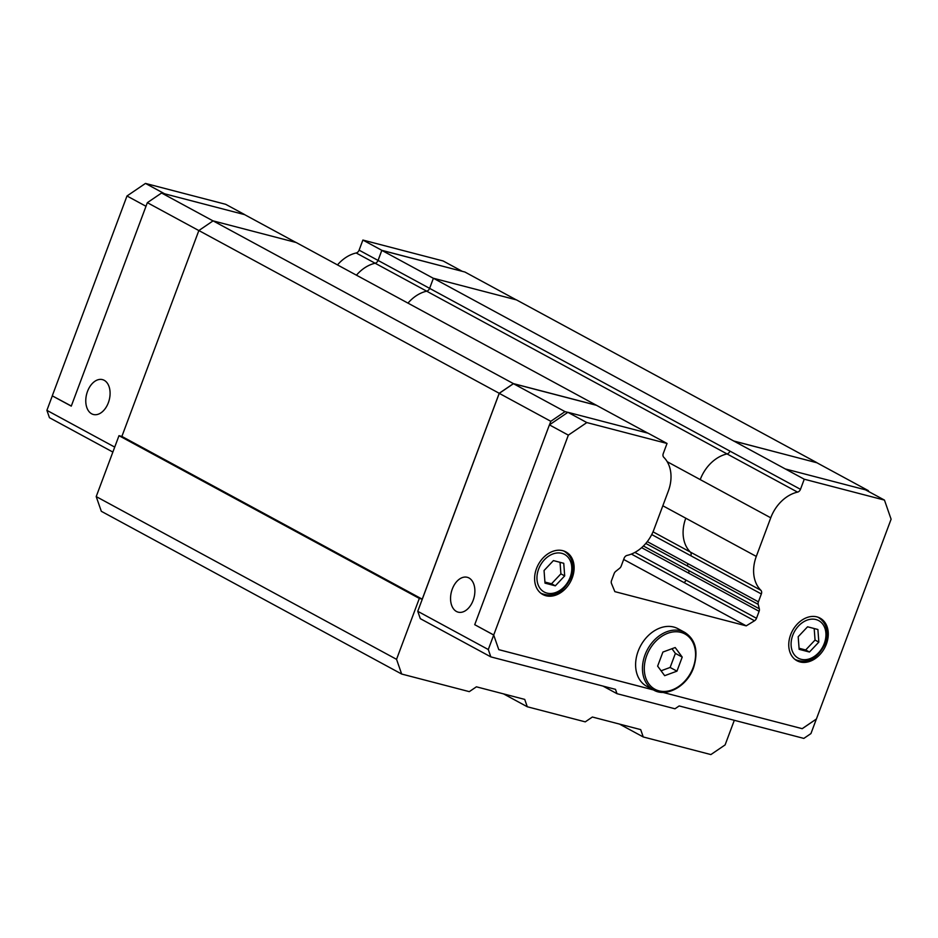 <?xml version="1.0" encoding="UTF-8"?>
<svg xmlns="http://www.w3.org/2000/svg" width="938" height="938" viewBox="0 0 938 938"><rect width="100%" height="100%" fill="white"/><g stroke="black" fill="none" stroke-linecap="round" stroke-linejoin="round"><path stroke-width="1.41" d="M104.2 380.3A18.01 11.666 104.6 0 1 108.82 401.358A18.01 11.666 104.6 0 1 93.39 414.49A18.01 11.666 104.6 0 1 91.666 413.81A18.01 11.666 104.6 0 1 87.046 392.741A18.01 11.666 104.6 0 1 102.477 379.62A18.01 11.666 104.6 0 1 104.2 380.3M456.454 611.47A18.01 11.666 104.6 0 1 451.823 590.412A18.01 11.666 104.6 0 1 467.253 577.292A18.01 11.666 104.6 0 1 468.977 577.972A18.01 11.666 104.6 0 1 473.608 599.03A18.01 11.666 104.6 0 1 458.166 612.151A18.01 11.666 104.6 0 1 456.454 611.47M638.157 651.195A32.76 24.658 -61.5 0 1 677.916 628.683L684.775 632.4A32.76 24.658 -61.5 0 0 645.004 654.9A32.76 24.658 -61.5 0 0 653.563 689.993L646.704 686.276A32.76 24.658 -61.5 0 1 638.157 651.195M826.39 644.066A24.236 18.244 -61.5 0 1 796.96 660.727A24.236 18.244 -61.5 0 1 790.64 634.756A24.236 18.244 -61.5 0 1 820.058 618.107A24.236 18.244 -61.5 0 1 826.39 644.066M572.25 577.867A24.236 18.244 -61.5 0 1 542.821 594.528A24.236 18.244 -61.5 0 1 536.489 568.557A24.236 18.244 -61.5 0 1 565.919 551.907A24.236 18.244 -61.5 0 1 572.25 577.867M407.995 303.103A34.718 26.135 -61.5 0 1 426.684 291.179A3.799 2.861 118.5 0 0 429.616 288.376L433.403 278.258L804.253 479.212L884.464 500.095L891.1 519.206L816.4 719.012L802.178 728.674L662.767 692.361L802.178 728.674M653.481 689.958L498.781 649.659L493.705 635.026L474.722 624.685L549.422 424.879L567.9 412.31L648.111 433.204L667.035 443.463L663.26 453.582A3.799 2.861 -61.5 0 0 663.752 457.275A34.718 26.135 118.5 0 1 668.313 491.125L653.868 529.736A34.718 26.135 118.5 0 1 627.065 555.413A3.799 2.861 -61.5 0 0 624.133 558.216L621.191 566.095A3.928 2.955 118.5 0 1 619.631 568.264L615.715 571.383A3.928 2.955 -61.5 0 0 614.155 573.552L611.541 580.54A3.928 2.955 -61.5 0 0 611.494 583.518L614.847 591.632L746.214 625.857L754.515 620.768A3.928 2.955 -61.5 0 0 756.497 618.294L759.112 611.306A3.928 2.955 -61.5 0 0 759.311 608.785L758.209 604.365A3.928 2.955 118.5 0 1 758.408 601.833L761.351 593.965A3.799 2.861 -61.5 0 0 760.859 590.26A34.718 26.135 118.5 0 1 756.298 556.422L770.743 517.799A34.718 26.135 118.5 0 1 797.546 492.122A3.799 2.861 -61.5 0 0 800.477 489.319L804.253 479.212M785.329 468.953L865.528 489.847L884.464 500.095M814.184 628.519L815.052 640.056L818.839 642.108L809.459 652.027L799.141 649.342L798.191 636.726L807.559 626.795L817.889 629.492L818.839 642.108M815.052 640.056L805.672 649.975L799.059 648.252M805.672 649.975L809.459 652.027M560.045 562.319L560.901 573.845L564.688 575.897L555.319 585.828L545.001 583.143L544.052 570.527L553.42 560.596L563.75 563.292L564.688 575.897M560.901 573.845L551.532 583.776L544.919 582.052M551.532 583.776L555.319 585.828M682.219 657.092L676.955 671.162L664.667 675.677L657.632 666.121L662.896 652.062L675.184 647.537L682.219 657.092L675.395 653.399L671.96 648.733M676.955 671.162L670.131 667.457L675.395 653.399M661.067 670.787L670.131 667.457M602.982 686.088L617.005 693.686L615.492 689.348L490.832 656.881L488.288 649.53L568.346 435.138L586.836 422.569L667.035 443.463M653.458 689.934L498.781 649.647M567.9 412.31L586.836 422.569M474.722 624.685L493.646 634.944M549.422 424.879L568.346 435.138M865.762 489.976L868.354 490.644L868.67 491.547M549.492 424.832L550.805 421.303L565.028 411.63L567.83 412.368M816.33 719.059L802.213 728.697M733.727 441.059L816.787 462.704L868.354 490.644M647.841 433.145L296.185 242.52L213.078 220.864L198.856 230.537L499.215 393.28L422.229 599.171L419.333 598.421L396.551 659.332L401.663 674.035L469.305 691.646L476.41 686.815L524.729 699.408L527.285 706.76L503.53 693.885M490.832 656.881L420.306 618.658L417.75 611.306L499.239 393.35L513.449 383.689L596.509 405.322M513.449 383.689L565.028 411.63M816.353 719.071L810.936 733.575L803.831 738.405L679.171 705.939L674.973 708.788L617.005 693.686M417.75 611.306L488.288 649.53M499.239 393.35L550.805 421.303M295.962 242.461L244.584 214.626L161.571 193.005L147.348 202.667L71.276 406.131L52.317 395.859L46.9 410.352L49.456 417.703L112.853 452.057M71.241 405.99L52.352 395.871M146.047 206.161L71.276 406.131M244.584 214.626L164.338 193.72M426.708 291.179L375.153 263.238A34.718 26.135 118.5 0 0 356.452 275.174A34.718 26.135 118.5 0 1 375.118 263.226L356.182 252.979A3.799 2.861 118.5 0 0 359.113 250.165L362.889 240.058L381.825 250.317L378.049 260.424A3.799 2.861 -61.5 0 1 375.153 263.238A3.799 2.861 -61.5 0 0 378.049 260.424L359.113 250.165M516.228 299.832L464.896 272.02L381.836 250.387L378.084 260.436L729.963 451.119A3.799 2.861 -61.5 0 1 727.044 453.922L797.546 492.122M462.059 271.281L381.825 250.317M337.492 264.903A34.718 26.135 -61.5 0 1 356.182 252.979M244.607 214.568L225.683 204.308L145.472 183.426L126.993 195.983L52.305 395.742M462.035 271.211L443.099 260.952L362.889 240.058M145.918 206.243L126.993 195.983M164.408 193.674L145.472 183.426M381.836 250.387L433.379 278.316M213.043 220.899L161.571 193.005M114.717 447.098L46.9 410.352M198.844 230.572L147.348 202.667M623.676 559.458L746.214 625.857M596.533 405.263L513.426 383.619L499.215 393.28M734.313 720.302L725.109 744.913L710.887 754.574L643.245 736.963L640.689 729.612L592.37 717.019L585.265 721.861L527.285 706.76M816.892 462.762L733.75 441.001M513.426 383.619L213.078 220.864M816.857 462.657L516.498 299.902L433.403 278.258M396.551 659.332L96.204 496.589L118.985 435.678L419.333 598.421M96.204 496.589L101.316 511.292L401.663 674.035M118.985 435.678L121.881 436.428L198.856 230.537M643.245 736.963L619.49 724.089M121.881 436.428L422.229 599.171M693.112 667.645A31.446 23.661 -61.5 0 1 658.992 690.849A31.446 23.661 -61.5 0 1 646.739 655.568A31.446 23.661 -61.5 0 1 680.859 632.364A31.446 23.661 -61.5 0 1 693.112 667.645M540.511 592.945A24.001 18.057 118.5 0 0 541.425 593.484C553.596 597.916 563.48 592.558 571.078 577.421C574.748 565.297 572.485 556.586 564.289 551.298A24.001 18.057 118.5 0 0 563.339 550.829M570.14 577.316A21.375 16.087 118.5 0 0 561.803 553.338A21.375 16.087 118.5 0 0 538.611 569.108A21.375 16.087 118.5 0 0 546.936 593.086A21.375 16.087 118.5 0 0 570.14 577.316M794.65 659.156A24.001 18.057 118.5 0 0 795.565 659.695C807.735 664.116 817.619 658.757 825.217 643.62C828.887 631.497 826.624 622.785 818.428 617.497A24.001 18.057 118.5 0 0 817.479 617.028M824.279 643.527A21.375 16.087 118.5 0 0 815.943 619.537A21.375 16.087 118.5 0 0 792.751 635.307A21.375 16.087 118.5 0 0 801.075 659.285A21.375 16.087 118.5 0 0 824.279 643.527M756.497 618.294L685.983 580.094A3.928 2.955 -61.5 0 1 684.013 582.568L754.515 620.768M759.311 608.785L688.797 570.585A3.928 2.955 -61.5 0 1 688.598 573.106L759.112 611.306M758.408 601.833L687.906 563.632A3.928 2.955 118.5 0 0 687.706 566.153L758.209 604.365M756.298 556.422L685.795 518.21A34.718 26.135 118.5 0 0 690.345 552.06A3.799 2.861 -61.5 0 1 690.849 555.753L761.351 593.965M653.024 531.834L760.859 590.26M426.684 291.179L727.044 453.922A34.718 26.135 118.5 0 0 700.229 479.599L770.743 517.799M729.963 451.119L800.477 489.319M684.013 582.568L631.403 554.065M685.983 580.094L634.897 552.412M688.598 573.106L641.639 547.663M688.797 570.585L643.421 545.986M687.706 566.153L645.79 543.442M687.906 563.632L647.279 541.613M690.849 555.753L651.734 534.566M685.795 518.21L662.826 505.77M700.229 479.599L667.199 461.695M684.775 632.4C695.656 639.47 698.599 651.242 693.581 667.692C687.085 686.534 666.05 697.684 653.563 689.993M564.289 551.298L563.539 550.887M818.428 617.497L817.678 617.087M795.565 659.695L794.814 659.285M541.425 593.484L540.675 593.086"/></g></svg>
